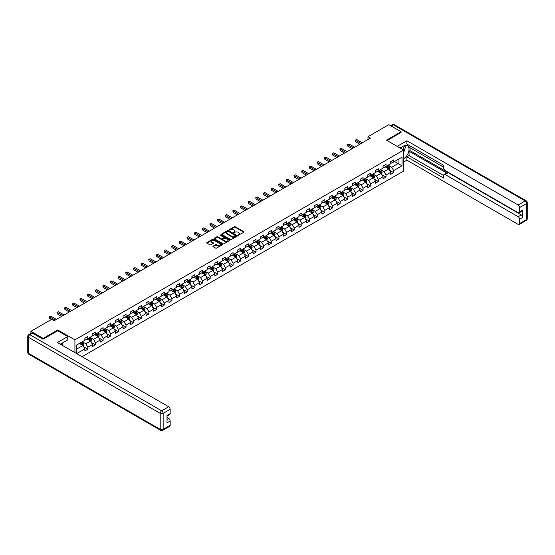 <?xml version="1.0" encoding="UTF-8"?>
<svg xmlns="http://www.w3.org/2000/svg" width="555" height="555" viewBox="0 0 555 555"><rect width="100%" height="100%" fill="white"/><g stroke="black" fill="none" stroke-linecap="round" stroke-linejoin="round"><path stroke-width="0.83" d="M238.109 235.251L243.895 232.295A0.68 0.395 0 0 0 243.895 231.74L235.23 226.745A0.68 0.395 0 0 0 234.272 226.745L229.159 229.694L229.159 230.082L230.492 229.701A2.178 1.256 0 0 1 233.572 229.701L234.293 230.117A2.178 1.256 0 0 1 234.931 231.005A2.178 1.256 0 0 1 234.293 231.893L233.634 232.67L234.966 232.281A2.178 1.256 0 0 1 238.046 232.281L238.768 232.705A2.178 1.256 0 0 1 239.406 233.593A2.178 1.256 0 0 1 238.768 234.481L238.109 234.862M213.148 246.129A0.68 0.395 0 0 0 213.148 246.684L215.576 248.092A0.68 0.395 0 0 0 216.54 248.092L222.215 244.81A0.68 0.395 0 0 0 222.215 244.255L213.557 239.254A0.68 0.395 0 0 0 212.593 239.254L206.918 242.535A0.68 0.395 0 0 0 206.918 243.09L209.852 244.783A0.68 0.395 0 0 0 210.817 244.783L213.245 243.381A0.68 0.395 0 0 0 213.245 242.826L211.788 241.987A1.818 1.048 0 0 1 211.254 241.245A1.818 1.048 0 0 1 212.378 240.273A1.818 1.048 0 0 1 214.362 240.502L220.064 243.791A1.818 1.048 0 0 1 220.599 244.533A1.818 1.048 0 0 1 219.475 245.504A1.818 1.048 0 0 1 217.491 245.275L216.54 244.727A0.68 0.395 0 0 0 215.576 244.727L213.148 246.129L213.148 246.684L215.576 245.296L215.576 244.727M57.769 330.773L57.769 329.954L43.158 338.39L30.907 331.314L30.907 333.354M57.769 329.954L74.925 339.861L403.617 150.093L403.617 171.03L82.008 356.712M401.064 132.52L401.064 131.757L386.46 140.186L403.617 150.093M401.064 131.757L388.812 124.681L367.979 136.703L367.979 139.534M30.907 331.314L51.74 319.285L54.189 320.7L370.435 138.119L367.979 136.703M230.54 239.448A0.68 0.395 0 0 0 231.504 239.448L237.179 236.173A0.68 0.395 0 0 0 237.179 235.618L228.521 230.616A0.68 0.395 0 0 0 227.557 230.616L221.882 233.898A0.68 0.395 0 0 0 221.882 234.453L230.54 239.448M220.411 235.355L229.687 240.495L224.019 243.77A0.68 0.395 0 0 1 223.061 243.77L214.397 238.768L214.397 238.213A0.68 0.395 0 0 0 214.397 238.768M214.397 238.213L216.832 236.812A0.68 0.395 0 0 1 217.789 236.812L221.306 238.837A0.68 0.395 0 0 0 222.264 238.837L223.88 237.908A0.68 0.395 0 0 0 223.88 237.353L220.224 235.244L220.897 234.855L229.701 239.94A0.68 0.395 0 0 1 229.701 240.495L229.701 239.94M74.925 352.626L74.925 339.861M83.722 346.896L87.815 349.255L87.815 347.187L92.519 344.475L92.519 346.542L95.46 344.842L95.46 342.775L100.164 340.055L100.164 342.123L103.105 340.423L103.105 338.363L107.809 335.643L107.809 337.711L110.75 336.011L110.75 333.943L115.461 331.231L115.461 333.298L118.395 331.599L118.395 329.531L123.106 326.812L123.106 328.879L126.047 327.179L126.047 325.119L130.751 322.399L130.751 324.467L133.693 322.767L133.693 320.7L138.396 317.987L138.396 320.055L141.338 318.355L141.338 316.288L146.041 313.568L146.041 315.635L148.983 313.943L148.983 311.875L153.686 309.156L153.686 311.223L156.628 309.524L156.628 307.456L161.339 304.744L161.339 306.811L164.273 305.111L164.273 303.044L168.984 300.324L168.984 302.392L171.925 300.699L171.925 298.632L176.629 295.912L176.629 297.979L179.57 296.28L179.57 294.212L184.274 291.5L184.274 293.567L187.215 291.868L187.215 289.8L191.919 287.081L191.919 289.148L194.861 287.455L194.861 285.388L199.564 282.668L199.564 284.736L202.506 283.036L202.506 280.969L207.216 278.256L207.216 280.324L210.151 278.624L210.151 276.556L214.861 273.844L214.861 275.904L217.803 274.212L217.803 272.144L222.506 269.425L222.506 271.492L225.448 269.792L225.448 267.725L230.152 265.012L230.152 267.08L233.093 265.38L233.093 263.313L237.797 260.6L237.797 262.661L240.738 260.968L240.738 258.901L245.442 256.181L245.442 258.248L248.383 256.549L248.383 254.481L253.094 251.769L253.094 253.836L256.028 252.136L256.028 250.069L260.739 247.357L260.739 249.417L263.68 247.724L263.68 245.657L268.384 242.937L268.384 245.005L271.326 243.305L271.326 241.238L276.029 238.525L276.029 240.593L278.971 238.893L278.971 236.825L283.674 234.113L283.674 236.173L286.616 234.481L286.616 232.413L291.32 229.694L291.32 231.761L294.261 230.061L294.261 227.994L298.972 225.281L298.972 227.349L301.906 225.649L301.906 223.582L306.617 220.869L306.617 222.93L309.558 221.237L309.558 219.169L314.262 216.45L314.262 218.517L317.203 216.818L317.203 214.75L321.907 212.038L321.907 214.105L324.848 212.405L324.848 210.338L329.552 207.625L329.552 209.686L332.494 207.993L332.494 205.926L337.197 203.206L337.197 205.274L340.139 203.574L340.139 201.514L344.849 198.794L344.849 200.861L347.784 199.162L347.784 197.094L352.494 194.382L352.494 196.442L355.436 194.75L355.436 192.682L360.139 189.963L360.139 192.03L363.081 190.33L363.081 188.27L367.785 185.55L367.785 187.618L370.726 185.918L370.726 183.851L375.43 181.138L375.43 183.199L378.371 181.506L378.371 179.438L383.075 176.719L383.075 178.786L386.016 177.087L386.016 175.026L390.727 172.307L390.727 174.374L393.662 172.674L393.662 170.607L402 165.799L402 157.197L398.074 159.458L398.074 163.531L402 165.799M87.815 349.255L84.873 350.954L84.873 348.887L76.666 353.625M76.541 353.556L76.541 345.092L84.873 340.284L84.873 338.217L87.815 336.524L87.815 338.585L92.519 335.872L92.519 333.805L95.46 332.105L95.46 334.172L100.164 331.453L100.164 329.392L103.105 327.693L103.105 329.76L107.809 327.041L107.809 324.973L110.75 323.281L110.75 325.341L115.461 322.628L115.461 320.561L118.395 318.861L118.395 320.929L123.106 318.209L123.106 316.149L126.047 314.449L126.047 316.517L130.751 313.797L130.751 311.73L133.693 310.037L133.693 312.097L138.396 309.385L138.396 307.317L141.338 305.618L141.338 307.685L146.041 304.966L146.041 302.905L148.983 301.205L148.983 303.273L153.686 300.553L153.686 298.486L156.628 296.793L156.628 298.854L161.339 296.141L161.339 294.074L164.273 292.374L164.273 294.441L168.984 291.722L168.984 289.661L171.925 287.962L171.925 290.029L176.629 287.31L176.629 285.242L179.57 283.55L179.57 285.61L184.274 282.897L184.274 280.83L187.215 279.13L187.215 281.198L191.919 278.478L191.919 276.418L194.861 274.718L194.861 276.785L199.564 274.066L199.564 271.999L202.506 270.306L202.506 272.366L207.216 269.654L207.216 267.586L210.151 265.887L210.151 267.954L214.861 265.234L214.861 263.174L217.803 261.474L217.803 263.542L222.506 260.822L222.506 258.755L225.448 257.062L225.448 259.123L230.152 256.41L230.152 254.343L233.093 252.643L233.093 254.71L237.797 251.991L237.797 249.93L240.738 248.231L240.738 250.298L245.442 247.579L245.442 245.511L248.383 243.818L248.383 245.879L253.094 243.166L253.094 241.099L256.028 239.399L256.028 241.467L260.739 238.747L260.739 236.687L263.68 234.987L263.68 237.054L268.384 234.335L268.384 232.268L271.326 230.575L271.326 232.635L276.029 229.923L276.029 227.855L278.971 226.156L278.971 228.223L283.674 225.51L283.674 223.443L286.616 221.743L286.616 223.811L291.32 221.091L291.32 219.024L294.261 217.331L294.261 219.392L298.972 216.679L298.972 214.612L301.906 212.912L301.906 214.979L306.617 212.267L306.617 210.199L309.558 208.5L309.558 210.567L314.262 207.847L314.262 205.78L317.203 204.087L317.203 206.148L321.907 203.435L321.907 201.368L324.848 199.668L324.848 201.736L329.552 199.023L329.552 196.956L332.494 195.256L332.494 197.323L337.197 194.604L337.197 192.536L340.139 190.844L340.139 192.904L344.849 190.192L344.849 188.124L347.784 186.425L347.784 188.492L352.494 185.779L352.494 183.712L355.436 182.012L355.436 184.08L360.139 181.36L360.139 179.293L363.081 177.6L363.081 179.66L367.785 176.948L367.785 174.881L370.726 173.181L370.726 175.248L375.43 172.536L375.43 170.468L378.371 168.769L378.371 170.836L383.075 168.116L383.075 166.049L386.016 164.356L386.016 166.417L390.727 163.704L390.727 161.637L393.662 159.937L393.662 162.005L402 157.197M87.031 339.043L90.555 341.075L85.852 343.795L82.327 341.755M84.873 339.154L85.852 339.716L87.815 338.585M85.852 343.795L87.815 347.187M90.555 341.075L92.519 344.475M94.676 334.623L98.207 336.663L93.497 339.382L89.972 337.343M92.519 334.741L93.497 335.303L95.46 334.172M93.497 339.382L95.46 342.775M98.207 336.663L100.164 340.055M102.321 330.211L105.852 332.251L101.149 334.963L97.618 332.931M100.164 330.322L101.149 330.891L103.105 329.76M101.149 334.963L103.105 338.363M105.852 332.251L107.809 335.643M109.966 325.799L113.497 327.832L108.794 330.551L105.263 328.511M107.809 325.91L108.794 326.472L110.75 325.341M108.794 330.551L110.75 333.943M113.497 327.832L115.461 331.231M117.611 321.38L121.143 323.419L116.439 326.139L112.908 324.099M115.461 321.498L116.439 322.06L118.395 320.929M116.439 326.139L118.395 329.531M121.143 323.419L123.106 326.812M125.263 316.967L128.788 319.007L124.084 321.72L120.553 319.687M123.106 317.078L124.084 317.647L126.047 316.517M124.084 321.72L126.047 325.119M128.788 319.007L130.751 322.399M132.909 312.555L136.433 314.588L131.729 317.307L128.205 315.268M130.751 312.666L131.729 313.235L133.693 312.097M131.729 317.307L133.693 320.7M136.433 314.588L138.396 317.987M140.554 308.136L144.085 310.176L139.374 312.895L135.85 310.856M138.396 308.254L139.374 308.816L141.338 307.685M139.374 312.895L141.338 316.288M144.085 310.176L146.041 313.568M148.199 303.724L151.73 305.763L147.026 308.476L143.495 306.443M146.041 303.835L147.026 304.404L148.983 303.273M147.026 308.476L148.983 311.875M151.73 305.763L153.686 309.156M155.844 299.311L159.375 301.344L154.672 304.064L151.14 302.024M153.686 299.423L154.672 299.991L156.628 298.854M154.672 304.064L156.628 307.456M159.375 301.344L161.339 304.744M163.489 294.892L167.02 296.932L162.317 299.651L158.785 297.612M161.339 295.01L162.317 295.572L164.273 294.441M162.317 299.651L164.273 303.044M167.02 296.932L168.984 300.324M171.141 290.48L174.665 292.52L169.962 295.232L166.431 293.2M168.984 290.591L169.962 291.16L171.925 290.029M169.962 295.232L171.925 298.632M174.665 292.52L176.629 295.912M178.786 286.068L182.311 288.1L177.607 290.82L174.083 288.78M176.629 286.179L177.607 286.748L179.57 285.61M177.607 290.82L179.57 294.212M182.311 288.1L184.274 291.5M186.431 281.649L189.963 283.688L185.252 286.408L181.728 284.368M184.274 281.767L185.252 282.328L187.215 281.198M185.252 286.408L187.215 289.8M189.963 283.688L191.919 287.081M194.077 277.236L197.608 279.276L192.904 281.989L189.373 279.956M191.919 277.347L192.904 277.916L194.861 276.785M192.904 281.989L194.861 285.388M197.608 279.276L199.564 282.668M201.722 272.824L205.253 274.857L200.549 277.576L197.018 275.537M199.564 272.935L200.549 273.504L202.506 272.366M200.549 277.576L202.506 280.969M205.253 274.857L207.216 278.256M209.367 268.405L212.898 270.445L208.194 273.164L204.663 271.124M207.216 268.523L208.194 269.085L210.151 267.954M208.194 273.164L210.151 276.556M212.898 270.445L214.861 273.844M217.019 263.993L220.543 266.032L215.839 268.745L212.308 266.712M214.861 264.104L215.839 264.673L217.803 263.542M215.839 268.745L217.803 272.144M220.543 266.032L222.506 269.425M224.664 259.58L228.188 261.613L223.485 264.333L219.953 262.293M222.506 259.691L223.485 260.26L225.448 259.123M223.485 264.333L225.448 267.725M228.188 261.613L230.152 265.012M232.309 255.161L235.84 257.201L231.13 259.92L227.605 257.881M230.152 255.279L231.13 255.841L233.093 254.71M231.13 259.92L233.093 263.313M235.84 257.201L237.797 260.6M239.954 250.749L243.485 252.789L238.782 255.501L235.251 253.469M237.797 250.86L238.782 251.429L240.738 250.298M238.782 255.501L240.738 258.901M243.485 252.789L245.442 256.181M247.599 246.337L251.131 248.369L246.427 251.089L242.896 249.049M245.442 246.448L246.427 247.017L248.383 245.879M246.427 251.089L248.383 254.481M251.131 248.369L253.094 251.769M255.245 241.918L258.776 243.957L254.072 246.677L250.541 244.637M253.094 242.035L254.072 242.597L256.028 241.467M254.072 246.677L256.028 250.069M258.776 243.957L260.739 247.357M262.897 237.505L266.421 239.545L261.717 242.257L258.186 240.225M260.739 237.616L261.717 238.185L263.68 237.054M261.717 242.257L263.68 245.657M266.421 239.545L268.384 242.937M270.542 233.093L274.066 235.126L269.362 237.845L265.831 235.806M268.384 233.204L269.362 233.773L271.326 232.635M269.362 237.845L271.326 241.238M274.066 235.126L276.029 238.525M278.187 228.674L281.718 230.713L277.007 233.433L273.483 231.393M276.029 228.792L277.007 229.354L278.971 228.223M277.007 233.433L278.971 236.825M281.718 230.713L283.674 234.113M285.832 224.262L289.363 226.301L284.659 229.014L281.128 226.981M283.674 224.373L284.659 224.941L286.616 223.811M284.659 229.014L286.616 232.413M289.363 226.301L291.32 229.694M293.477 219.849L297.008 221.882L292.305 224.602L288.773 222.562M291.32 219.96L292.305 220.529L294.261 219.392M292.305 224.602L294.261 227.994M297.008 221.882L298.972 225.281M301.122 215.43L304.653 217.47L299.95 220.189L296.419 218.15M298.972 215.548L299.95 216.11L301.906 214.979M299.95 220.189L301.906 223.582M304.653 217.47L306.617 220.869M308.774 211.018L312.298 213.058L307.595 215.77L304.064 213.737M306.617 211.129L307.595 211.698L309.558 210.567M307.595 215.77L309.558 219.169M312.298 213.058L314.262 216.45M316.419 206.606L319.944 208.638L315.24 211.358L311.709 209.318M314.262 206.717L315.24 207.286L317.203 206.148M315.24 211.358L317.203 214.75M319.944 208.638L321.907 212.038M324.065 202.186L327.596 204.226L322.885 206.946L319.361 204.906M321.907 202.304L322.885 202.866L324.848 201.736M322.885 206.946L324.848 210.338M327.596 204.226L329.552 207.625M331.71 197.774L335.241 199.814L330.537 202.526L327.006 200.494M329.552 197.885L330.537 198.454L332.494 197.323M330.537 202.526L332.494 205.926M335.241 199.814L337.197 203.206M339.355 193.362L342.886 195.395L338.182 198.114L334.651 196.075M337.197 193.473L338.182 194.042L340.139 192.904M338.182 198.114L340.139 201.514M342.886 195.395L344.849 198.794M347 188.943L350.531 190.982L345.827 193.702L342.296 191.662M344.849 189.061L345.827 189.623L347.784 188.492M345.827 193.702L347.784 197.094M350.531 190.982L352.494 194.382M354.652 184.531L358.176 186.57L353.473 189.283L349.941 187.25M352.494 184.642L353.473 185.21L355.436 184.08M353.473 189.283L355.436 192.682M358.176 186.57L360.139 189.963M362.297 180.118L365.821 182.151L361.118 184.87L357.587 182.831M360.139 180.229L361.118 180.798L363.081 179.66M361.118 184.87L363.081 188.27M365.821 182.151L367.785 185.55M369.942 175.699L373.473 177.739L368.763 180.458L365.239 178.419M367.785 175.817L368.763 176.379L370.726 175.248M368.763 180.458L370.726 183.851M373.473 177.739L375.43 181.138M377.587 171.287L381.118 173.327L376.408 176.039L372.884 174.006M375.43 171.398L376.408 171.967L378.371 170.836M376.408 176.039L378.371 179.438M381.118 173.327L383.075 176.719M385.232 166.875L388.764 168.907L384.06 171.627L380.529 169.587M383.075 166.986L384.06 167.554L386.016 166.417M384.06 171.627L386.016 175.026M388.764 168.907L390.727 172.307M394.55 161.498L398.074 163.531L391.705 167.215L388.174 165.175M390.727 162.573L391.705 163.135L393.662 162.005M391.705 167.215L393.662 170.607M43.158 338.39L43.158 339.154M76.541 349.171L82.91 345.494L79.386 343.455M82.91 345.494L84.873 348.887M389.568 170.309L393.662 172.674M381.923 174.728L386.016 177.087M374.278 179.14L378.371 181.506M366.633 183.552L370.726 185.918M358.988 187.972L363.081 190.33M351.343 192.384L355.436 194.75M343.698 196.796L347.784 199.162M336.046 201.215L340.139 203.574M328.4 205.627L332.494 207.993M320.755 210.04L324.848 212.405M313.11 214.459L317.203 216.818M305.465 218.871L309.558 221.237M297.82 223.283L301.906 225.649M290.168 227.703L294.261 230.061M282.523 232.115L286.616 234.481M274.878 236.527L278.971 238.893M267.232 240.946L271.326 243.305M259.587 245.359L263.68 247.724M251.942 249.771L256.028 252.136M244.29 254.19L248.383 256.549M236.645 258.602L240.738 260.968M229 263.014L233.093 265.38M221.355 267.434L225.448 269.792M213.71 271.846L217.803 274.212M206.065 276.258L210.151 278.624M198.412 280.677L202.506 283.036M190.767 285.09L194.861 287.455M183.122 289.502L187.215 291.868M175.477 293.921L179.57 296.28M167.832 298.333L171.925 300.699M160.187 302.746L164.273 305.111M152.535 307.165L156.628 309.524M144.89 311.577L148.983 313.943M137.245 315.989L141.338 318.355M129.599 320.408L133.693 322.767M121.954 324.821L126.047 327.179M114.309 329.233L118.395 331.599M106.657 333.652L110.75 336.011M99.012 338.064L103.105 340.423M91.367 342.477L95.46 344.842M238.296 235.32L238.768 235.042A2.178 1.256 0 0 0 239.406 234.154L239.406 233.593M234.931 231.005L234.931 231.574A2.178 1.256 0 0 1 234.293 232.462L233.822 232.732M243.895 231.74L243.895 232.295L235.23 227.307A0.68 0.395 0 0 0 234.272 227.307L229.347 230.152M237.172 236.18L228.521 231.185A0.68 0.395 0 0 0 227.557 231.185L221.889 234.46L221.882 233.898M235.979 236.09L228.376 231.31L227.002 231.713A2.178 1.256 0 0 0 226.364 232.6A2.178 1.256 0 0 0 227.002 233.495L232.198 236.492A2.178 1.256 0 0 0 235.278 236.492L235.979 236.09L235.979 236.659L235.979 236.27M226.364 232.6L226.364 233.169A2.178 1.256 0 0 0 227.002 234.057L227.002 233.495M235.979 236.659L235.278 237.061A2.178 1.256 0 0 1 232.198 237.061L227.002 234.057M214.41 238.775L216.832 237.38L216.832 236.812M224.074 237.63L224.074 238.199A0.68 0.395 0 0 1 223.88 238.477L222.264 239.406A0.68 0.395 0 0 1 221.306 239.406L217.789 237.38A0.68 0.395 0 0 0 216.832 237.38M224.948 240.946A1.818 1.048 0 0 0 226.933 241.168A1.818 1.048 0 0 0 228.056 240.204A1.818 1.048 0 0 0 227.522 239.455L225.51 238.296A0.68 0.395 0 0 0 224.553 238.296L222.937 239.226A0.68 0.395 0 0 0 222.937 239.781L224.948 240.946L224.948 241.508A1.818 1.048 0 0 0 226.933 241.737A1.818 1.048 0 0 0 228.056 240.766L228.056 240.204M222.742 239.503L222.742 240.072A0.68 0.395 0 0 0 222.937 240.35L222.937 239.781M224.948 241.508L222.937 240.35M220.599 244.533L220.599 245.102A1.818 1.048 0 0 1 219.475 246.073A1.818 1.048 0 0 1 217.491 245.844L216.54 245.296A0.68 0.395 0 0 0 215.576 245.296M211.254 241.245L211.254 241.807A1.818 1.048 0 0 0 211.788 242.549L211.788 241.987M213.238 243.388L211.788 242.549M222.215 244.255L222.215 244.81L213.557 239.822A0.68 0.395 0 0 0 212.593 239.822L206.925 243.097L206.918 242.535M389.152 169.58L389.735 168.109A1.838 1.061 -120 0 0 389.145 166.549L388.132 165.196M386.37 167.527L385.683 166.611M386.613 166.077L387.626 167.423A1.838 1.061 60 0 1 388.153 168.533L388.743 168.193A1.838 1.061 -120 0 0 388.216 167.083L387.203 165.737M386.745 166L387.869 167.499A0.937 0.541 60 0 1 388.035 167.783L388.743 168.193M361.069 143.53L355.45 140.283L356.671 139.576L362.297 142.822M359.841 144.238L355.45 141.698L355.179 140.124L356.671 139.576M355.45 141.698L355.179 140.124M403.166 149.836A4.502 2.602 120 0 0 402.5 146.631M401.73 149.004A3.087 1.783 120 0 0 401.098 147.457A3.087 1.783 120 0 0 401.085 147.45M404.22 145.688L405.427 147.408L403.617 152.077M61.487 343.517L62.618 345.522M400.058 148.039L403.52 146.048A7.798 4.502 120 0 1 407.419 145.66A7.798 4.502 120 0 1 408.633 151.848A7.798 4.502 120 0 1 403.617 158.723M403.617 162.06L406.898 160.166L406.898 156.829L443.66 178.051L443.66 175.394A2.081 1.2 -120 0 1 444.09 174.436A2.081 1.2 -120 0 1 445.131 174.541L518.162 216.707L521.298 214.896A2.081 1.2 60 0 1 522.768 217.442L522.768 210.026A2.081 1.2 60 0 1 522.338 210.976L519.202 212.794A2.081 1.2 -120 0 0 519.633 211.837L519.633 207.535A2.081 1.2 -120 0 0 518.162 204.989L525.169 200.945L393.322 124.819L391.192 126.054M410.034 147.769L410.034 150.655L409.056 151.224L409.056 155.58L406.898 156.829M409.056 145.341L409.056 147.207L443.66 167.187M519.202 212.794A2.081 1.2 -120 0 1 518.162 212.69L445.131 170.524A2.081 1.2 -120 0 1 443.66 167.978L443.66 165.314L406.898 144.092L406.898 140.755L518.162 204.989M397.172 146.367L406.898 140.755M406.898 160.166L518.162 224.4A2.081 1.2 -120 0 0 519.202 224.504A2.081 1.2 -120 0 0 519.633 223.554L519.633 219.253A2.081 1.2 -120 0 0 518.162 216.707M401.064 132.347L387.119 140.568M409.056 151.224L447.288 173.299L445.131 174.541M410.034 150.655L521.298 214.896M409.056 155.58L443.66 175.56M444.09 174.436L446.248 173.195A2.081 1.2 60 0 1 447.288 173.299M403.617 152.306A7.798 4.502 120 0 0 405.032 148.421M405.157 147.026A7.798 4.502 120 0 0 404.963 145.431M32.474 333.153L29.831 334.679A2.081 1.2 -120 0 0 28.791 334.582L31.434 333.049A2.081 1.2 60 0 1 32.474 333.153L43.012 339.237L57.72 330.745L67.766 336.552L67.766 339.889L60.807 343.906A7.798 4.502 120 0 0 60.335 344.204M67.766 336.552L57.422 342.518L168.685 406.76A2.081 1.2 60 0 1 170.156 409.306L170.156 413.607A2.081 1.2 60 0 1 169.726 414.557L167.02 416.118M62.424 344.849L62.424 342.976M167.02 419.434L168.685 418.47A2.081 1.2 60 0 1 170.156 421.023L170.156 425.324A2.081 1.2 60 0 1 169.726 426.275L162.719 430.319A2.081 1.2 -120 0 0 163.149 429.369L170.156 425.324M170.156 413.607L167.02 415.417L167.02 422.834L170.156 421.023M168.685 418.47L167.02 417.513M381.507 173.993L382.09 172.529A1.838 1.061 -120 0 0 381.5 170.961L380.487 169.615M378.725 171.946L378.038 171.03M378.968 170.489L379.981 171.842A1.838 1.061 60 0 1 380.508 172.945L381.098 172.605A1.838 1.061 -120 0 0 380.57 171.502L379.558 170.149M379.1 170.413L380.217 171.911A0.937 0.541 60 0 1 380.39 172.196L381.098 172.605M373.855 178.412L374.438 176.941A1.838 1.061 -120 0 0 373.855 175.38L372.842 174.027M371.08 176.358L370.393 175.442M371.323 174.901L372.336 176.254A1.838 1.061 60 0 1 372.863 177.357L373.446 177.017A1.838 1.061 -120 0 0 372.925 175.914L371.912 174.561M371.455 174.832L372.571 176.33A0.937 0.541 60 0 1 372.745 176.615L373.446 177.017M353.424 147.942L347.805 144.695L349.026 143.988L354.652 147.235M352.196 148.65L347.805 146.111L347.534 144.543L349.026 143.988M347.805 146.111L347.534 144.543M345.779 152.354L340.153 149.108L341.38 148.4L347 151.647M344.551 153.062L340.153 150.523L339.889 148.955L341.38 148.4M340.153 150.523L339.889 148.955M366.21 182.824L366.793 181.353A1.838 1.061 -120 0 0 366.21 179.792L365.197 178.439M363.435 180.77L362.748 179.855M363.678 179.321L364.69 180.666A1.838 1.061 60 0 1 365.218 181.776L365.8 181.436A1.838 1.061 -120 0 0 365.28 180.326L364.267 178.981M363.802 179.244L364.926 180.743A0.937 0.541 60 0 1 365.1 181.027L365.8 181.436M358.565 187.236L359.147 185.772A1.838 1.061 -120 0 0 358.565 184.204L357.552 182.859M355.79 185.19L355.103 184.274M356.033 183.733L357.045 185.086A1.838 1.061 60 0 1 357.566 186.189L358.155 185.849A1.838 1.061 -120 0 0 357.628 184.746L356.622 183.393M356.157 183.656L357.281 185.155A0.937 0.541 60 0 1 357.455 185.439L358.155 185.849M350.92 191.655L351.502 190.185A1.838 1.061 -120 0 0 350.913 188.624L349.907 187.271M348.138 189.602L347.451 188.686M348.387 188.145L349.393 189.498A1.838 1.061 60 0 1 349.921 190.601L350.51 190.261A1.838 1.061 -120 0 0 349.983 189.158L348.97 187.805M348.512 188.076L349.636 189.574A0.937 0.541 60 0 1 349.803 189.859L350.51 190.261M338.134 156.774L332.507 153.527L333.735 152.819L339.355 156.066M336.906 157.481L332.507 154.942L332.237 153.367L333.735 152.819M332.507 154.942L332.237 153.367M330.482 161.186L324.862 157.939L326.09 157.231L331.71 160.478M329.261 161.894L324.862 159.354L324.592 157.786L326.09 157.231M324.862 159.354L324.592 157.786M322.837 165.598L317.217 162.351L318.445 161.644L324.065 164.891M321.616 166.306L317.217 163.767L316.947 162.199L318.445 161.644M317.217 163.767L316.947 162.199M343.274 196.068L343.857 194.597A1.838 1.061 -120 0 0 343.267 193.036L342.255 191.683M340.493 194.014L339.806 193.098M340.735 192.564L341.748 193.91A1.838 1.061 60 0 1 342.275 195.02L342.865 194.68A1.838 1.061 -120 0 0 342.338 193.57L341.325 192.224M340.867 192.488L341.991 193.986A0.937 0.541 60 0 1 342.157 194.271L342.865 194.68M315.191 170.017L309.572 166.771L310.793 166.063L316.419 169.31M313.964 170.718L309.572 168.186L309.301 166.611L310.793 166.063M309.572 168.186L309.301 166.611M335.629 200.48L336.212 199.016A1.838 1.061 -120 0 0 335.622 197.448L334.609 196.102M332.847 198.433L332.161 197.518M333.09 196.976L334.103 198.329A1.838 1.061 60 0 1 334.63 199.432L335.22 199.092A1.838 1.061 -120 0 0 334.693 197.989L333.68 196.636M333.222 196.9L334.346 198.399A0.937 0.541 60 0 1 334.512 198.683L335.22 199.092M307.546 174.43L301.927 171.183L303.148 170.475L308.774 173.722M306.318 175.137L301.927 172.598L301.656 171.03L303.148 170.475M301.927 172.598L301.656 171.03M327.977 204.899L328.56 203.428A1.838 1.061 -120 0 0 327.977 201.867L326.964 200.515M325.202 202.846L324.515 201.93M325.445 201.389L326.458 202.742A1.838 1.061 60 0 1 326.985 203.845L327.575 203.505A1.838 1.061 -120 0 0 327.048 202.402L326.035 201.049M325.577 201.319L326.694 202.818A0.937 0.541 60 0 1 326.867 203.102L327.575 203.505M299.901 178.842L294.275 175.595L295.503 174.887L301.122 178.134M298.673 179.549L294.275 177.01L294.011 175.442L295.503 174.887M294.275 177.01L294.011 175.442M320.332 209.311L320.915 207.841A1.838 1.061 -120 0 0 320.332 206.28L319.319 204.927M317.557 207.258L316.87 206.342M317.8 205.808L318.813 207.154A1.838 1.061 60 0 1 319.34 208.264L319.923 207.924A1.838 1.061 -120 0 0 319.402 206.814L318.39 205.468M317.925 205.732L319.049 207.23A0.937 0.541 60 0 1 319.222 207.514L319.923 207.924M292.256 183.261L286.63 180.014L287.858 179.307L293.477 182.553M291.028 183.962L286.63 181.429L286.359 179.855L287.858 179.307M286.63 181.429L286.359 179.855M312.687 213.724L313.27 212.26A1.838 1.061 -120 0 0 312.687 210.692L311.674 209.346M309.912 211.677L309.225 210.761M310.155 210.22L311.168 211.573A1.838 1.061 60 0 1 311.688 212.676L312.278 212.336A1.838 1.061 -120 0 0 311.75 211.233L310.745 209.88M310.28 210.144L311.404 211.642A0.937 0.541 60 0 1 311.577 211.927L312.278 212.336M284.604 187.673L278.985 184.426L280.213 183.719L285.832 186.966M283.383 188.381L278.985 185.842L278.714 184.274L280.213 183.719M278.985 185.842L278.714 184.274M305.042 218.143L305.625 216.672A1.838 1.061 -120 0 0 305.035 215.111L304.029 213.758M302.26 216.089L301.573 215.174M302.51 214.632L303.516 215.985A1.838 1.061 60 0 1 304.043 217.088L304.633 216.748A1.838 1.061 -120 0 0 304.105 215.645L303.092 214.292M302.635 214.563L303.758 216.061A0.937 0.541 60 0 1 303.925 216.346L304.633 216.748M276.959 192.085L271.339 188.839L272.567 188.131L278.187 191.378M275.738 192.793L271.339 190.254L271.069 188.686L272.567 188.131M271.339 190.254L271.069 188.686M297.397 222.555L297.979 221.084A1.838 1.061 -120 0 0 297.39 219.523L296.377 218.171M294.615 220.501L293.928 219.586M294.858 219.052L295.87 220.397A1.838 1.061 60 0 1 296.398 221.507L296.987 221.167A1.838 1.061 -120 0 0 296.46 220.057L295.447 218.712M294.989 218.975L296.113 220.474A0.937 0.541 60 0 1 296.28 220.758L296.987 221.167M269.314 196.498L263.694 193.258L264.915 192.55L270.542 195.797M268.086 197.205L263.694 194.673L263.424 193.098L264.915 192.55M263.694 194.673L263.424 193.098M289.752 226.967L290.334 225.503A1.838 1.061 -120 0 0 289.745 223.936L288.732 222.59M286.97 224.921L286.283 224.005M287.212 223.464L288.225 224.817A1.838 1.061 60 0 1 288.753 225.92L289.342 225.58A1.838 1.061 -120 0 0 288.815 224.477L287.802 223.124M287.344 223.387L288.468 224.886A0.937 0.541 60 0 1 288.635 225.17L289.342 225.58M261.669 200.917L256.049 197.67L257.27 196.963L262.897 200.209M260.441 201.625L256.049 199.085L255.779 197.518L257.27 196.963M256.049 199.085L255.779 197.518M282.1 231.386L282.682 229.916A1.838 1.061 -120 0 0 282.1 228.355L281.087 227.002M279.325 229.333L278.638 228.417M279.567 227.876L280.58 229.229A1.838 1.061 60 0 1 281.107 230.332L281.697 229.992A1.838 1.061 -120 0 0 281.17 228.889L280.157 227.536M279.699 227.807L280.816 229.305A0.937 0.541 60 0 1 280.99 229.59L281.697 229.992M254.024 205.329L248.397 202.082L249.625 201.375L255.245 204.622M252.796 206.037L248.397 203.498L248.134 201.93L249.625 201.375M248.397 203.498L248.134 201.93M274.454 235.799L275.037 234.328A1.838 1.061 -120 0 0 274.454 232.767L273.442 231.414M271.679 233.745L270.993 232.829M271.922 232.295L272.935 233.641A1.838 1.061 60 0 1 273.462 234.751L274.045 234.411A1.838 1.061 -120 0 0 273.525 233.301L272.512 231.955M272.047 232.219L273.171 233.717A0.937 0.541 60 0 1 273.344 234.002L274.045 234.411M246.378 209.741L240.752 206.502L241.98 205.794L247.599 209.034M245.15 210.449L240.752 207.917L240.481 206.342L241.98 205.794M240.752 207.917L240.481 206.342M266.809 240.211L267.392 238.747A1.838 1.061 -120 0 0 266.809 237.179L265.796 235.833M264.034 238.164L263.348 237.249M264.277 236.707L265.29 238.06A1.838 1.061 60 0 1 265.81 239.163L266.4 238.823A1.838 1.061 -120 0 0 265.873 237.72L264.867 236.368M264.402 236.631L265.526 238.13A0.937 0.541 60 0 1 265.699 238.414L266.4 238.823M238.726 214.161L233.107 210.914L234.335 210.206L239.954 213.453M237.505 214.868L233.107 212.329L232.836 210.761L234.335 210.206M233.107 212.329L232.836 210.761M259.164 244.63L259.747 243.159A1.838 1.061 -120 0 0 259.157 241.598L258.151 240.246M256.382 242.577L255.695 241.661M256.632 241.12L257.638 242.473A1.838 1.061 60 0 1 258.165 243.576L258.755 243.236A1.838 1.061 -120 0 0 258.228 242.133L257.215 240.78M256.757 241.05L257.881 242.549A0.937 0.541 60 0 1 258.047 242.833L258.755 243.236M231.081 218.573L225.462 215.326L226.69 214.619L232.309 217.865M229.86 219.28L225.462 216.741L225.191 215.174L226.69 214.619M225.462 216.741L225.191 215.174M251.519 249.042L252.102 247.572A1.838 1.061 -120 0 0 251.512 246.011L250.499 244.658M248.737 246.989L248.05 246.073M248.98 245.539L249.993 246.885A1.838 1.061 60 0 1 250.52 247.995L251.11 247.655A1.838 1.061 -120 0 0 250.582 246.545L249.57 245.199M249.112 245.463L250.236 246.961A0.937 0.541 60 0 1 250.402 247.246L251.11 247.655M223.436 222.985L217.817 219.745L219.038 219.038L224.664 222.277M222.208 223.693L217.817 221.161L217.546 219.586L219.038 219.038M217.817 221.161L217.546 219.586M243.874 253.455L244.457 251.991A1.838 1.061 -120 0 0 243.867 250.423L242.854 249.077M241.092 251.408L240.405 250.485M241.335 249.951L242.348 251.304A1.838 1.061 60 0 1 242.875 252.407L243.465 252.067A1.838 1.061 -120 0 0 242.937 250.964L241.925 249.611M241.467 249.875L242.59 251.373A0.937 0.541 60 0 1 242.757 251.658L243.465 252.067M215.791 227.404L210.172 224.158L211.393 223.45L217.019 226.697M214.563 228.112L210.172 225.573L209.901 223.998L211.393 223.45M210.172 225.573L209.901 223.998M236.222 257.874L236.805 256.403A1.838 1.061 -120 0 0 236.222 254.842L235.209 253.489M233.447 255.82L232.76 254.905M233.69 254.363L234.703 255.716A1.838 1.061 60 0 1 235.23 256.819L235.82 256.479A1.838 1.061 -120 0 0 235.292 255.376L234.279 254.024M233.822 254.294L234.938 255.793A0.937 0.541 60 0 1 235.112 256.077L235.82 256.479M208.146 231.817L202.519 228.57L203.747 227.862L209.367 231.109M206.918 232.524L202.519 229.985L202.256 228.417L203.747 227.862M202.519 229.985L202.256 228.417M228.577 262.286L229.159 260.815A1.838 1.061 -120 0 0 228.577 259.254L227.564 257.902M225.802 260.233L225.115 259.317M226.045 258.783L227.057 260.128A1.838 1.061 60 0 1 227.585 261.238L228.167 260.899A1.838 1.061 -120 0 0 227.647 259.789L226.634 258.443M226.169 258.706L227.293 260.205A0.937 0.541 60 0 1 227.467 260.489L228.167 260.899M200.501 236.229L194.874 232.989L196.102 232.281L201.722 235.521M199.273 236.936L194.874 234.404L194.604 232.829L196.102 232.281M194.874 234.404L194.604 232.829M220.932 266.698L221.514 265.234A1.838 1.061 -120 0 0 220.932 263.667L219.919 262.321M218.157 264.652L217.47 263.729M218.399 263.195L219.412 264.548A1.838 1.061 60 0 1 219.933 265.651L220.522 265.311A1.838 1.061 -120 0 0 219.995 264.208L218.989 262.855M218.524 263.119L219.648 264.617A0.937 0.541 60 0 1 219.822 264.901L220.522 265.311M192.849 240.648L187.229 237.401L188.457 236.694L194.077 239.94M191.628 241.356L187.229 238.816L186.959 237.242L188.457 236.694M187.229 238.816L186.959 237.242M213.286 271.118L213.869 269.647A1.838 1.061 -120 0 0 213.28 268.086L212.274 266.733M210.505 269.064L209.818 268.148M210.754 267.607L211.76 268.96A1.838 1.061 60 0 1 212.287 270.063L212.877 269.723A1.838 1.061 -120 0 0 212.35 268.62L211.337 267.267M210.879 267.538L212.003 269.036A0.937 0.541 60 0 1 212.17 269.321L212.877 269.723M185.203 245.06L179.584 241.814L180.812 241.106L186.431 244.353M183.982 245.768L179.584 243.229L179.314 241.661L180.812 241.106M179.584 243.229L179.314 241.661M205.641 275.53L206.224 274.059A1.838 1.061 -120 0 0 205.634 272.498L204.622 271.145M202.859 273.476L202.173 272.56M203.102 272.026L204.115 273.372A1.838 1.061 60 0 1 204.642 274.482L205.232 274.142A1.838 1.061 -120 0 0 204.705 273.032L203.692 271.686M203.234 271.95L204.358 273.449A0.937 0.541 60 0 1 204.524 273.733L205.232 274.142M177.558 249.472L171.939 246.233L173.16 245.525L178.786 248.765M176.337 250.18L171.939 247.648L171.668 246.073L173.16 245.525M171.939 247.648L171.668 246.073M197.996 279.942L198.579 278.478A1.838 1.061 -120 0 0 197.989 276.91L196.976 275.564M195.214 277.895L194.527 276.973M195.457 276.439L196.47 277.791A1.838 1.061 60 0 1 196.997 278.894L197.587 278.554A1.838 1.061 -120 0 0 197.06 277.451L196.047 276.099M195.589 276.362L196.713 277.861A0.937 0.541 60 0 1 196.879 278.145L197.587 278.554M169.913 253.892L164.294 250.645L165.515 249.937L171.141 253.184M168.685 254.599L164.294 252.06L164.023 250.485L165.515 249.937M164.294 252.06L164.023 250.485M190.344 284.361L190.927 282.89A1.838 1.061 -120 0 0 190.344 281.323L189.331 279.977M187.569 282.308L186.882 281.392M187.812 280.851L188.825 282.204A1.838 1.061 60 0 1 189.352 283.307L189.942 282.967A1.838 1.061 -120 0 0 189.415 281.864L188.402 280.511M187.944 280.781L189.061 282.28A0.937 0.541 60 0 1 189.234 282.564L189.942 282.967M162.268 258.304L156.642 255.057L157.87 254.35L163.489 257.596M161.04 259.012L156.642 256.472L156.378 254.905L157.87 254.35M156.642 256.472L156.378 254.905M182.699 288.773L183.282 287.303A1.838 1.061 -120 0 0 182.699 285.742L181.686 284.389M179.924 286.72L179.237 285.804M180.167 285.27L181.18 286.616A1.838 1.061 60 0 1 181.707 287.726L182.29 287.386A1.838 1.061 -120 0 0 181.769 286.276L180.757 284.93M180.292 285.194L181.416 286.692A0.937 0.541 60 0 1 181.589 286.977L182.29 287.386M154.623 262.716L148.997 259.476L150.225 258.769L155.844 262.009M153.395 263.424L148.997 260.892L148.726 259.317L150.225 258.769M148.997 260.892L148.726 259.317M175.054 293.186L175.637 291.722A1.838 1.061 -120 0 0 175.054 290.154L174.041 288.801M172.279 291.139L171.592 290.216M172.522 289.682L173.535 291.035A1.838 1.061 60 0 1 174.055 292.138L174.645 291.798A1.838 1.061 -120 0 0 174.117 290.695L173.111 289.342M172.647 289.606L173.77 291.104A0.937 0.541 60 0 1 173.944 291.389L174.645 291.798M146.971 267.135L141.352 263.889L142.579 263.181L148.199 266.428M145.75 267.843L141.352 265.304L141.081 263.729L142.579 263.181M141.352 265.304L141.081 263.729M167.409 297.605L167.992 296.134A1.838 1.061 -120 0 0 167.402 294.566L166.396 293.22M164.627 295.551L163.94 294.636M164.877 294.094L165.883 295.447A1.838 1.061 60 0 1 166.41 296.55L166.999 296.21A1.838 1.061 -120 0 0 166.472 295.107L165.459 293.755M165.001 294.025L166.125 295.524A0.937 0.541 60 0 1 166.292 295.808L166.999 296.21M139.326 271.548L133.706 268.301L134.934 267.593L140.554 270.84M138.105 272.255L133.706 269.716L133.436 268.148L134.934 267.593M133.706 269.716L133.436 268.148M159.764 302.017L160.346 300.546A1.838 1.061 -120 0 0 159.757 298.985L158.751 297.633M156.982 299.964L156.295 299.048M157.225 298.514L158.237 299.86A1.838 1.061 60 0 1 158.765 300.97L159.354 300.63A1.838 1.061 -120 0 0 158.827 299.52L157.814 298.174M157.356 298.437L158.48 299.936A0.937 0.541 60 0 1 158.647 300.22L159.354 300.63M131.681 275.96L126.061 272.72L127.282 272.012L132.909 275.252M130.46 276.668L126.061 274.135L125.791 272.56L127.282 272.012M126.061 274.135L125.791 272.56M152.119 306.429L152.701 304.966A1.838 1.061 -120 0 0 152.112 303.398L151.099 302.045M149.337 304.383L148.65 303.46M149.579 302.926L150.592 304.279A1.838 1.061 60 0 1 151.12 305.382L151.709 305.042A1.838 1.061 -120 0 0 151.182 303.939L150.169 302.586M149.711 302.85L150.835 304.348A0.937 0.541 60 0 1 151.002 304.633L151.709 305.042M124.036 280.379L118.416 277.132L119.637 276.425L125.263 279.671M122.808 281.087L118.416 278.548L118.146 276.973L119.637 276.425M118.416 278.548L118.146 276.973M144.466 310.849L145.049 309.378A1.838 1.061 -120 0 0 144.466 307.81L143.454 306.464M141.691 308.795L141.005 307.879M141.934 307.338L142.947 308.691A1.838 1.061 60 0 1 143.474 309.794L144.064 309.454A1.838 1.061 -120 0 0 143.537 308.351L142.524 306.998M142.066 307.269L143.183 308.767A0.937 0.541 60 0 1 143.356 309.052L144.064 309.454M116.39 284.791L110.764 281.545L111.992 280.837L117.611 284.084M115.162 285.499L110.764 282.96L110.501 281.392L111.992 280.837M110.764 282.96L110.501 281.392M136.821 315.261L137.404 313.79A1.838 1.061 -120 0 0 136.821 312.229L135.808 310.876M134.046 313.207L133.36 312.292M134.289 311.757L135.302 313.103A1.838 1.061 60 0 1 135.829 314.213L136.412 313.873A1.838 1.061 -120 0 0 135.892 312.763L134.879 311.417M134.414 311.681L135.538 313.18A0.937 0.541 60 0 1 135.711 313.464L136.412 313.873M108.745 289.204L103.119 285.964L104.347 285.256L109.966 288.496M107.517 289.911L103.119 287.372L102.848 285.804L104.347 285.256M103.119 287.372L102.848 285.804M129.176 319.673L129.759 318.209A1.838 1.061 -120 0 0 129.176 316.641L128.163 315.289M126.401 317.626L125.714 316.704M126.644 316.17L127.657 317.522A1.838 1.061 60 0 1 128.177 318.625L128.767 318.286A1.838 1.061 -120 0 0 128.24 317.183L127.234 315.83M126.769 316.093L127.893 317.592A0.937 0.541 60 0 1 128.066 317.876L128.767 318.286M101.093 293.623L95.474 290.376L96.702 289.668L102.321 292.915M99.872 294.33L95.474 291.791L95.203 290.216L96.702 289.668M95.474 291.791L95.203 290.216M121.531 324.092L122.114 322.622A1.838 1.061 -120 0 0 121.531 321.054L120.518 319.708M118.749 322.039L118.062 321.123M118.999 320.582L120.005 321.935A1.838 1.061 60 0 1 120.532 323.038L121.122 322.698A1.838 1.061 -120 0 0 120.595 321.595L119.582 320.242M119.124 320.512L120.248 322.011A0.937 0.541 60 0 1 120.414 322.295L121.122 322.698M93.448 298.035L87.829 294.788L89.057 294.081L94.676 297.327M92.227 298.743L87.829 296.203L87.558 294.636L89.057 294.081M87.829 296.203L87.558 294.636M113.886 328.504L114.469 327.034A1.838 1.061 -120 0 0 113.879 325.473L112.873 324.12M111.104 326.451L110.417 325.535M111.347 325.001L112.36 326.347A1.838 1.061 60 0 1 112.887 327.45L113.477 327.117A1.838 1.061 -120 0 0 112.949 326.007L111.937 324.661M111.479 324.925L112.603 326.423A0.937 0.541 60 0 1 112.769 326.708L113.477 327.117M85.803 302.447L80.184 299.207L81.405 298.5L87.031 301.74M84.582 303.155L80.184 300.616L79.913 299.048L81.405 298.5M80.184 300.616L79.913 299.048M106.241 332.917L106.824 331.453A1.838 1.061 -120 0 0 106.234 329.885L105.221 328.532M103.459 330.87L102.772 329.947M103.702 329.413L104.715 330.766A1.838 1.061 60 0 1 105.242 331.869L105.832 331.529A1.838 1.061 -120 0 0 105.304 330.426L104.291 329.073M103.834 329.337L104.957 330.835A0.937 0.541 60 0 1 105.124 331.12L105.832 331.529M78.158 306.866L72.538 303.62L73.759 302.912L79.386 306.159M76.93 307.574L72.538 305.035L72.268 303.46L73.759 302.912M72.538 305.035L72.268 303.46M98.589 337.336L99.178 335.865A1.838 1.061 -120 0 0 98.589 334.297L97.576 332.951M95.814 335.282L95.127 334.367M96.057 333.826L97.069 335.178A1.838 1.061 60 0 1 97.597 336.281L98.186 335.942A1.838 1.061 -120 0 0 97.659 334.838L96.646 333.486M96.188 333.756L97.305 335.255A0.937 0.541 60 0 1 97.479 335.539L98.186 335.942M70.513 311.279L64.886 308.032L66.114 307.324L71.734 310.571M69.285 311.986L64.886 309.447L64.623 307.879L66.114 307.324M64.886 309.447L64.623 307.879M90.944 341.748L91.526 340.277A1.838 1.061 -120 0 0 90.944 338.716L89.931 337.364M88.169 339.695L87.482 338.779M88.411 338.245L89.424 339.591A1.838 1.061 60 0 1 89.952 340.694L90.534 340.361A1.838 1.061 -120 0 0 90.014 339.251L89.001 337.905M88.536 338.168L89.66 339.667A0.937 0.541 60 0 1 89.834 339.951L90.534 340.361M62.868 315.691L57.241 312.451L58.469 311.743L64.089 314.983M61.64 316.399L57.241 313.859L56.971 312.292L58.469 311.743M57.241 313.859L56.971 312.292M83.299 346.16L83.881 344.697A1.838 1.061 -120 0 0 83.299 343.129L82.286 341.776M80.524 344.114L79.837 343.191M80.766 342.657L81.779 344.01A1.838 1.061 60 0 1 82.3 345.113L82.889 344.773A1.838 1.061 -120 0 0 82.362 343.67L81.356 342.317M80.891 342.581L82.015 344.079A0.937 0.541 60 0 1 82.189 344.364L82.889 344.773M55.216 320.11L49.596 316.863L50.824 316.156L56.444 319.402M51.546 319.402L49.596 318.279L49.326 316.704L50.824 316.156M49.596 318.279L49.326 316.704M238.768 235.042L238.768 234.481M233.634 232.67L233.634 232.274M234.293 232.462L234.293 231.893M229.159 230.082L229.159 229.694M234.272 227.307L234.272 226.745M235.23 227.307L235.23 226.745M227.557 231.185L227.557 230.616M228.521 231.185L228.521 230.616M237.179 236.173L237.179 235.618M232.198 237.061L232.198 236.492M235.278 237.061L235.278 236.492M217.789 237.38L217.789 236.812M221.306 239.406L221.306 238.837M222.264 239.406L222.264 238.837M223.88 238.477L223.88 237.908M220.897 235.417L220.897 234.855M216.54 245.296L216.54 244.727M217.491 245.844L217.491 245.275M213.245 243.381L213.245 242.826M212.593 239.822L212.593 239.254M213.557 239.822L213.557 239.254M388.583 168.803L389.721 168.151M388.216 167.083L389.145 166.549M386.911 167.839L387.626 167.423M519.633 211.837L522.768 210.026M522.768 217.442L519.633 219.253M519.633 223.554L526.639 219.509L526.639 203.491L519.633 207.535M526.639 219.509A2.081 1.2 60 0 1 526.209 220.46A2.081 2.081 0 0 0 527.25 218.656A2.081 1.2 180 0 1 526.639 219.509M526.639 203.491A2.081 1.2 0 0 0 527.25 202.644A2.081 2.081 0 0 0 526.209 200.841A2.081 1.2 -60 0 0 525.169 200.945A2.081 1.2 60 0 1 526.639 203.491M390.581 125.701L392.281 124.715A2.081 1.2 60 0 1 393.322 124.819A2.081 1.2 -60 0 1 394.362 124.715L526.209 200.841M28.791 334.582A2.081 2.081 0 0 0 27.75 336.379A2.081 1.2 180 0 0 28.361 337.232A2.081 1.2 -60 0 1 29.831 334.679L161.678 410.804A2.081 1.2 -60 0 0 160.208 413.35L28.361 337.232L28.361 353.244L160.208 429.369L160.208 413.35A2.081 1.2 -0 0 0 163.149 413.35L163.149 429.369A2.081 1.2 180 0 1 160.208 429.369A2.081 1.2 -60 0 0 160.638 430.319A2.081 2.081 0 0 0 162.719 430.319M170.156 409.306L163.149 413.35A2.081 1.2 -120 0 0 161.678 410.804L168.685 406.76M28.791 354.201A2.081 1.2 -60 0 1 28.361 353.244A2.081 1.2 -0 0 1 27.75 352.397A2.081 2.081 0 0 0 28.791 354.201L160.638 430.319M380.938 173.222L382.076 172.563M380.57 171.502L381.5 170.961M379.266 172.258L379.981 171.842M373.286 177.635L374.431 176.976M372.925 175.914L373.855 175.38M371.614 176.67L372.336 176.254M365.641 182.047L366.786 181.395M365.28 180.326L366.21 179.792M363.969 181.083L364.69 180.666M357.996 186.466L359.134 185.807M357.628 184.746L358.565 184.204M356.324 185.495L357.045 185.086M350.351 190.878L351.488 190.219M349.983 189.158L350.913 188.624M348.679 189.914L349.393 189.498M342.706 195.291L343.843 194.638M342.338 193.57L343.267 193.036M341.034 194.326L341.748 193.91M335.06 199.71L336.198 199.051M334.693 197.989L335.622 197.448M333.388 198.739L334.103 198.329M327.408 204.122L328.553 203.463M327.048 202.402L327.977 201.867M325.736 203.158L326.458 202.742M319.763 208.534L320.908 207.875M319.402 206.814L320.332 206.28M318.091 207.57L318.813 207.154M312.118 212.953L313.256 212.294M311.75 211.233L312.687 210.692M310.446 211.982L311.168 211.573M304.473 217.366L305.611 216.707M304.105 215.645L305.035 215.111M302.801 216.401L303.516 215.985M296.828 221.778L297.966 221.119M296.46 220.057L297.39 219.523M295.156 220.814L295.87 220.397M289.183 226.197L290.32 225.538M288.815 224.477L289.745 223.936M287.511 225.226L288.225 224.817M281.531 230.609L282.675 229.95M281.17 228.889L282.1 228.355M279.859 229.645L280.58 229.229M273.886 235.022L275.03 234.363M273.525 233.301L274.454 232.767M272.214 234.057L272.935 233.641M266.24 239.441L267.378 238.782M265.873 237.72L266.809 237.179M264.569 238.47L265.29 238.06M258.595 243.853L259.733 243.194M258.228 242.133L259.157 241.598M256.923 242.889L257.638 242.473M250.95 248.265L252.088 247.606M250.582 246.545L251.512 246.011M249.278 247.301L249.993 246.885M243.305 252.685L244.443 252.025M242.937 250.964L243.867 250.423M241.633 251.713L242.348 251.304M235.653 257.097L236.798 256.438M235.292 255.376L236.222 254.842M233.981 256.132L234.703 255.716M228.008 261.509L229.153 260.85M227.647 259.789L228.577 259.254M226.336 260.545L227.057 260.128M220.363 265.928L221.5 265.269M219.995 264.208L220.932 263.667M218.691 264.957L219.412 264.548M212.718 270.341L213.855 269.681M212.35 268.62L213.28 268.086M211.046 269.376L211.76 268.96M205.073 274.753L206.21 274.094M204.705 273.032L205.634 272.498M203.401 273.788L204.115 273.372M197.427 279.172L198.565 278.513M197.06 277.451L197.989 276.91M195.755 278.201L196.47 277.791M189.775 283.584L190.92 282.925M189.415 281.864L190.344 281.323M188.103 282.62L188.825 282.204M182.13 287.996L183.275 287.337M181.769 286.276L182.699 285.742M180.458 287.032L181.18 286.616M174.485 292.416L175.623 291.757M174.117 290.695L175.054 290.154M172.813 291.444L173.535 291.035M166.84 296.828L167.978 296.169M166.472 295.107L167.402 294.566M165.168 295.864L165.883 295.447M159.195 301.24L160.333 300.581M158.827 299.52L159.757 298.985M157.523 300.276L158.237 299.86M151.55 305.659L152.687 305M151.182 303.939L152.112 303.398M149.878 304.688L150.592 304.279M143.898 310.072L145.042 309.412M143.537 308.351L144.466 307.81M142.226 309.107L142.947 308.691M136.252 314.484L137.397 313.825M135.892 312.763L136.821 312.229M134.581 313.519L135.302 313.103M128.607 318.903L129.745 318.244M128.24 317.183L129.176 316.641M126.935 317.932L127.657 317.522M120.962 323.315L122.1 322.656M120.595 321.595L121.531 321.054M119.29 322.351L120.005 321.935M113.317 327.727L114.455 327.068M112.949 326.007L113.879 325.473M111.645 326.763L112.36 326.347M105.672 332.147L106.81 331.488M105.304 330.426L106.234 329.885M104 331.175L104.715 330.766M98.027 336.559L99.165 335.9M97.659 334.838L98.589 334.297M96.348 335.595L97.069 335.178M90.375 340.971L91.519 340.312M90.014 339.251L90.944 338.716M88.703 340.007L89.424 339.591M82.73 345.39L83.867 344.731M82.362 343.67L83.299 343.129M81.058 344.419L81.779 344.01M236.118 236.465L236.118 235.896M519.202 224.504L526.209 220.46M527.25 218.656L527.25 202.644M394.362 124.715A2.081 2.081 0 0 0 392.281 124.715M27.75 336.379L27.75 352.397"/></g></svg>
